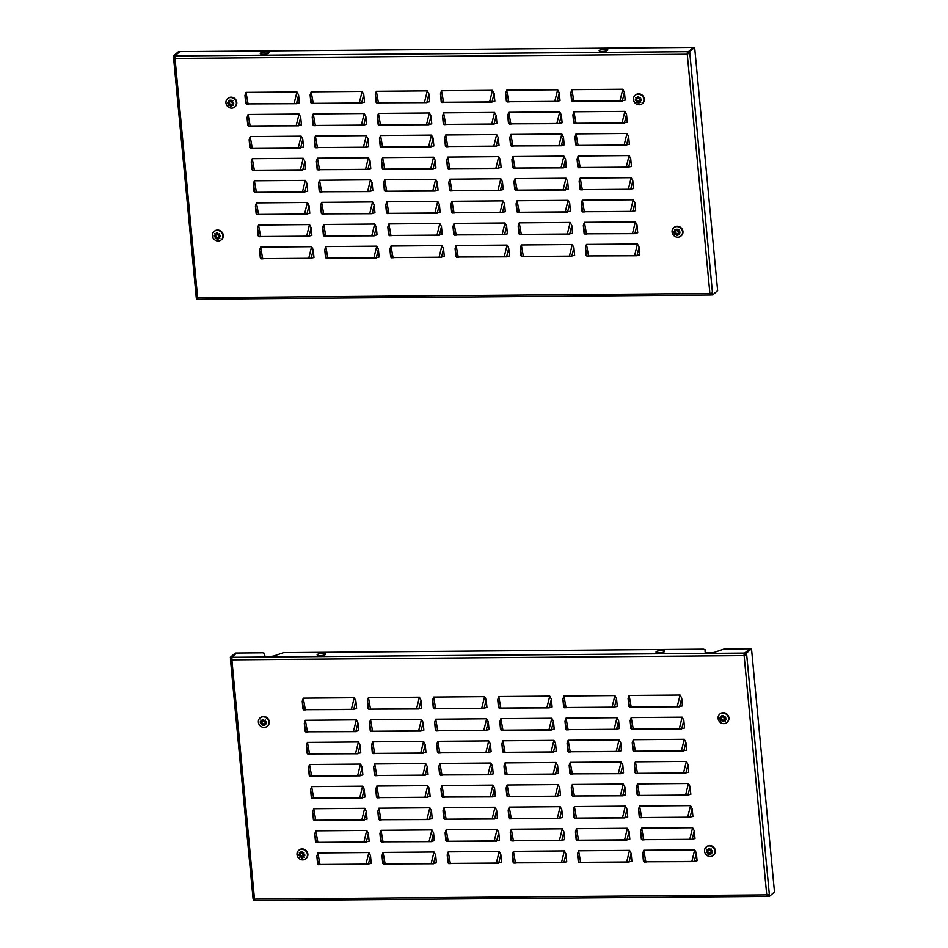 <?xml version="1.0" encoding="UTF-8"?>
<svg xmlns="http://www.w3.org/2000/svg" width="948" height="948" viewBox="0 0 948 948"><rect width="100%" height="100%" fill="white"/><g stroke="black" fill="none" stroke-linecap="round" stroke-linejoin="round"><path stroke-width="1.42" d="M584.406 222.318L586.468 233.848L584.892 234.085L584.075 233.208L583.34 225.434L584.406 222.318L635.338 221.903L636.985 224.984L637.72 232.77L633.394 233.611M580.223 178.106L582.285 189.636L580.709 189.861L579.903 188.996L579.169 181.21L580.223 178.106L631.167 177.679L632.802 180.772L633.537 188.545L629.211 189.399M576.04 133.881L578.102 145.411L576.538 145.648L575.72 144.771L574.986 136.986L576.04 133.881L626.984 133.467L628.631 136.548L629.365 144.333L625.028 145.174M571.857 89.669L573.919 101.187L572.355 101.424L571.537 100.559L570.803 92.774L571.857 89.669L622.8 89.242L624.448 92.323L625.182 100.109L620.845 100.95M519.231 222.863L521.293 234.393L519.765 234.618L518.912 233.753L518.177 225.968L519.231 222.863L570.175 222.436L571.81 225.529L572.556 233.303L568.219 234.156M515.048 178.639L517.11 190.169L515.546 190.406L514.728 189.529L513.994 181.743L515.048 178.639L565.992 178.224L567.639 181.305L568.373 189.09L564.036 189.932M510.877 134.426L512.939 145.945L511.41 146.182L510.545 145.317L509.811 137.531L510.877 134.426L561.809 134L563.456 137.081L564.19 144.866L559.865 145.708M506.694 90.202L508.756 101.732L507.18 101.957L506.374 101.092L505.639 93.307L506.694 90.202L557.637 89.787L559.273 92.868L560.007 100.654L555.682 101.495M454.068 223.396L456.13 234.926L454.554 235.163L453.736 234.286L453.002 226.501L454.068 223.396L505 222.981L506.647 226.062L507.381 233.848L503.056 234.689M449.885 179.184L451.947 190.714L450.371 190.939L449.565 190.074L448.831 182.289L449.885 179.184L500.828 178.757L502.464 181.838L503.198 189.624L498.873 190.477M445.702 134.96L447.764 146.49L446.188 146.727L445.382 145.85L444.648 138.064L445.702 134.96L496.645 134.545L498.281 137.626L499.027 145.411L494.69 146.253M441.519 90.747L443.581 102.266L442.017 102.502L441.199 101.626L440.464 93.852L441.519 90.747L492.462 90.321L494.109 93.402L494.844 101.187L490.507 102.028M388.893 223.941L390.955 235.471L389.379 235.697L388.573 234.831L387.839 227.046L388.893 223.941L439.836 223.515L441.472 226.608L442.206 234.381L437.881 235.234M384.71 179.717L386.772 191.247L385.208 191.484L384.39 190.607L383.656 182.822L384.71 179.717L435.653 179.302L437.301 182.383L438.035 190.169L433.698 191.01M380.539 135.505L382.601 147.023L381.025 147.26L380.207 146.395L379.473 138.609L380.539 135.505L431.47 135.078L433.118 138.159L433.852 145.945L429.527 146.786M376.356 91.281L378.418 102.811L376.842 103.036L376.036 102.171L375.301 94.385L376.356 91.281L427.287 90.854L428.934 93.947L429.669 101.732L425.344 102.574M323.718 224.475L325.78 236.005L324.216 236.242L323.398 235.365L322.664 227.579L323.718 224.475L374.661 224.06L376.309 227.141L377.043 234.926L372.706 235.768M319.547 180.262L321.609 191.78L320.033 192.017L319.227 191.152L318.481 183.367L319.547 180.262L370.478 179.836L372.126 182.917L372.86 190.702L368.535 191.543M315.364 136.038L317.426 147.568L315.85 147.793L315.044 146.928L314.309 139.143L315.364 136.038L366.307 135.623L367.942 138.704L368.677 146.49L364.352 147.331M311.181 91.814L313.243 103.344L311.679 103.581L310.861 102.704L310.126 94.93L311.181 91.814L362.124 91.399L363.771 94.48L364.506 102.266L360.169 103.107M258.555 225.02L260.617 236.538L259.041 236.775L258.235 235.91L257.501 228.124L258.555 225.02L309.498 224.593L311.134 227.674L311.868 235.459L307.543 236.301M254.372 180.795L256.434 192.326L254.917 192.551L254.052 191.686L253.317 183.9L254.372 180.795L305.315 180.381L306.962 183.462L307.697 191.247L303.36 192.089M250.189 136.583L252.251 148.101L250.687 148.338L249.869 147.461L249.134 139.688L250.189 136.583L301.132 136.157L302.779 139.238L303.514 147.023L299.177 147.864M246.018 92.359L248.08 103.889L246.504 104.114L245.686 103.249L244.951 95.464L246.018 92.359L296.949 91.932L298.596 95.025L299.331 102.799L295.006 103.652M248.103 114.471L250.165 125.989L248.637 126.226L247.784 125.361L247.049 117.576L248.103 114.471L299.047 114.044L300.682 117.125L301.428 124.911L297.091 125.752M252.287 158.683L254.348 170.213L252.772 170.45L251.967 169.573L251.232 161.788L252.287 158.683L303.218 158.269L304.865 161.35L305.6 169.135L301.274 169.976M256.47 202.908L258.531 214.438L256.955 214.663L256.138 213.798L255.403 206.012L256.47 202.908L307.401 202.481L309.048 205.574L309.783 213.347L305.457 214.201M260.641 247.12L262.703 258.65L261.138 258.887L260.321 258.01L259.586 250.236L260.641 247.12L311.584 246.705L313.231 249.786L313.966 257.572L309.629 258.413M313.278 113.926L315.34 125.456L313.764 125.693L312.947 124.816L312.212 117.031L313.278 113.926L364.21 113.511L365.857 116.592L366.592 124.378L362.266 125.219M317.45 158.15L319.512 169.68L317.947 169.905L317.13 169.04L316.395 161.255L317.45 158.15L368.393 157.724L370.04 160.816L370.775 168.59L366.438 169.443M321.633 202.362L323.695 213.893L322.119 214.13L321.313 213.253L320.578 205.479L321.633 202.362L372.576 201.948L374.211 205.029L374.958 212.814L370.621 213.656M325.816 246.587L327.878 258.117L326.302 258.342L325.496 257.477L324.761 249.691L325.816 246.587L376.759 246.172L378.394 249.253L379.129 257.038L374.804 257.88M378.442 113.393L380.504 124.923L378.927 125.148L378.122 124.283L377.387 116.497L378.442 113.393L429.385 112.966L431.032 116.059L431.767 123.833L427.43 124.686M382.625 157.605L384.687 169.135L383.111 169.372L382.305 168.495L381.57 160.722L382.625 157.605L433.568 157.19L435.203 160.271L435.938 168.057L431.613 168.898M386.808 201.829L388.87 213.359L387.341 213.584L386.476 212.719L385.741 204.934L386.808 201.829L437.739 201.403L439.386 204.495L440.121 212.269L435.796 213.122M390.979 246.053L393.041 257.572L391.477 257.809L390.659 256.932L389.924 249.158L390.979 246.053L441.922 245.627L443.569 248.708L444.304 256.493L439.967 257.335M443.617 112.848L445.679 124.378L444.102 124.615L443.297 123.738L442.55 115.964L443.617 112.848L494.548 112.433L496.195 115.514L496.93 123.299L492.605 124.141M447.788 157.072L449.85 168.602L448.286 168.827L447.468 167.962L446.733 160.176L447.788 157.072L498.731 156.645L500.378 159.738L501.113 167.512L496.776 168.365M451.971 201.296L454.033 212.814L452.469 213.051L451.651 212.174L450.916 204.401L451.971 201.296L502.914 200.869L504.561 203.95L505.296 211.736L500.959 212.577M456.154 245.508L458.216 257.038L456.64 257.275L455.834 256.398L455.099 248.613L456.154 245.508L507.097 245.094L508.732 248.175L509.467 255.96L505.142 256.801M508.78 112.314L510.842 123.844L509.277 124.07L508.46 123.204L507.725 115.419L508.78 112.314L559.723 111.888L561.37 114.981L562.105 122.754L557.768 123.607M512.963 156.538L515.025 168.057L513.449 168.294L512.643 167.417L511.908 159.643L512.963 156.538L563.906 156.112L565.541 159.193L566.276 166.978L561.951 167.82M517.146 200.751L519.208 212.281L517.632 212.506L516.826 211.641L516.079 203.856L517.146 200.751L568.077 200.336L569.724 203.417L570.459 211.203L566.134 212.044M521.317 244.975L523.379 256.493L521.815 256.73L520.997 255.865L520.262 248.08L521.317 244.975L572.26 244.548L573.907 247.629L574.642 255.415L570.305 256.256M573.955 111.769L576.017 123.299L574.441 123.536L573.635 122.659L572.9 114.886L573.955 111.769L624.898 111.354L626.533 114.435L627.268 122.221L622.943 123.062M578.138 155.993L580.2 167.523L578.624 167.749L577.806 166.884L577.071 159.098L578.138 155.993L629.069 155.579L630.716 158.66L631.451 166.445L627.126 167.286M582.309 200.218L584.371 211.736L582.807 211.973L581.989 211.108L581.254 203.322L582.309 200.218L633.252 199.791L634.899 202.872L635.634 210.657L631.297 211.499M586.492 244.43L588.554 255.96L586.978 256.197L586.172 255.32L585.437 247.535L586.492 244.43L637.435 244.015L639.07 247.096L639.805 254.882L635.48 255.723M710.372 293.442L711.225 293.584L711.356 294.911L712.659 294.899L717.624 290.609L694.635 47.4L179.8 51.654L174.823 55.944L173.52 55.956L178.497 51.666L179.8 51.654L174.823 55.944L175.036 57.271M712.659 294.899L712.469 292.908L709.886 293.465A2.062 0.664 89.5 0 0 710.526 294.982A2.062 0.664 89.5 0 0 710.704 294.911L711.356 294.911L711.201 293.347M198.12 299.141L196.509 299.165L196.355 297.506M687.691 53.87L687.715 51.702A2.062 0.664 89.5 0 0 687.264 54.237L175.036 58.468A2.062 0.664 -90.5 0 1 175.475 55.932L174.823 55.944L175.013 57.864M687.833 53.029L693.332 47.412L688.366 51.702L689.67 51.69L694.635 47.4M175.475 55.932L687.715 51.702L688.366 51.702L688.556 53.692M175.013 58.029L173.614 58.124L175.036 58.468L197.646 297.696L196.319 297.174M197.812 299.153L197.729 298.253L197.812 299.153M173.52 55.956L173.709 57.947M198.464 299.141A2.062 0.664 -90.5 0 1 198.298 299.213A2.062 0.664 -90.5 0 1 197.646 297.696L709.886 293.465L687.264 54.237M710.467 293.584L710.704 294.911M712.469 292.908L689.67 51.69M298.596 95.025L296.463 103.699L248.08 103.889L295.551 103.533L294.117 103.51L296.949 91.932M248.518 104.067L247.843 103.925M244.951 95.464L246.504 104.114L248.258 104.055M300.682 117.125L298.561 125.811L250.165 125.989L297.636 125.646L296.203 125.61L299.047 114.044M250.604 126.167L249.928 126.037M302.779 139.238L300.646 147.924L252.251 148.101L299.722 147.758L298.3 147.722L301.132 136.157M252.689 148.279L252.026 148.149M249.134 139.688L250.687 148.338L252.429 148.267M304.865 161.35L302.732 170.036L254.348 170.213L301.82 169.858L300.386 169.834L303.218 158.269M254.787 170.391L254.111 170.261M251.232 161.788L252.772 170.45L254.526 170.379M306.962 183.462L304.829 192.148L256.434 192.326L303.905 191.97L302.471 191.946L305.315 180.381M256.872 192.503L256.197 192.361M309.048 205.574L306.915 214.248L258.531 214.438L306.003 214.082L304.569 214.058L307.401 202.481M258.958 214.615L258.294 214.473M255.403 206.012L256.955 214.663L258.697 214.603M311.134 227.674L309.001 236.36L260.617 236.538L308.088 236.194L306.654 236.159L309.498 224.593M261.056 236.716L260.38 236.585M257.501 228.124L259.041 236.775L260.795 236.704M313.231 249.786L311.098 258.472L262.703 258.65L310.174 258.306L308.74 258.271L311.584 246.705M263.141 258.828L262.478 258.697M259.586 250.236L261.138 258.887L262.88 258.816M363.771 94.48L361.638 103.166L313.243 103.344L360.714 102.988L359.28 102.965L362.124 91.399M313.681 103.522L313.018 103.391M310.126 94.93L311.679 103.581L313.421 103.51M365.857 116.592L363.724 125.278L315.34 125.456L362.811 125.1L361.378 125.077L364.21 113.511M315.767 125.634L315.103 125.503M367.942 138.704L365.81 147.39L317.426 147.568L364.897 147.213L363.463 147.189L366.307 135.623M317.864 147.746L317.189 147.604M314.309 139.143L315.85 147.793L317.604 147.734M370.04 160.816L367.907 169.491L319.512 169.68L366.983 169.325L365.549 169.301L368.393 157.724M319.95 169.846L319.286 169.716M316.395 161.255L317.947 169.905L319.689 169.846M372.126 182.917L369.993 191.603L321.609 191.78L369.08 191.437L367.646 191.401L370.478 179.836M322.047 191.958L321.372 191.828M318.481 183.367L320.033 192.017L321.787 191.946M374.211 205.029L372.09 213.715L323.695 213.893L371.166 213.537L369.732 213.513L372.576 201.948M324.133 214.07L323.458 213.94M376.309 227.141L374.176 235.827L325.78 236.005L373.251 235.649L371.829 235.625L374.661 224.06M326.219 236.182L325.555 236.052M322.664 227.579L324.216 236.242L325.958 236.171M378.394 249.253L376.261 257.939L327.878 258.117L375.349 257.761L373.915 257.738L376.759 246.172M328.316 258.294L327.641 258.152M324.761 249.691L326.302 258.342L328.055 258.283M428.934 93.947L426.801 102.633L378.418 102.811L425.889 102.455L424.455 102.431L427.287 90.854M378.856 102.988L378.181 102.846M375.301 94.385L376.842 103.036L378.596 102.977M431.032 116.059L428.899 124.733L380.504 124.923L427.975 124.567L426.541 124.532L429.385 112.966M380.942 125.089L380.267 124.958M377.387 116.497L378.927 125.148L380.681 125.089M433.118 138.159L430.985 146.845L382.601 147.023L430.072 146.679L428.638 146.644L431.47 135.078M383.028 147.201L382.364 147.07M379.473 138.609L381.025 147.26L382.767 147.189M435.203 160.271L433.07 168.957L384.687 169.135L432.158 168.78L430.724 168.756L433.568 157.19M385.125 169.313L384.45 169.182M381.57 160.722L383.111 169.372L384.864 169.301M437.301 182.383L435.168 191.069L386.772 191.247L434.243 190.892L432.809 190.868L435.653 179.302M387.211 191.425L386.547 191.295M383.656 182.822L385.208 191.484L386.95 191.413M439.386 204.495L437.253 213.182L388.87 213.359L436.341 213.004L434.907 212.98L437.739 201.403M389.296 213.537L388.633 213.395M441.472 226.608L439.351 235.282L390.955 235.471L438.426 235.116L436.992 235.08L439.836 223.515M391.394 235.637L390.718 235.507M387.839 227.046L389.379 235.697L391.133 235.637M443.569 248.708L441.436 257.394L393.041 257.572L440.512 257.228L439.078 257.192L441.922 245.627M393.479 257.749L392.816 257.619M389.924 249.158L391.477 257.809L393.219 257.738M494.109 93.402L491.976 102.088L443.581 102.266L491.052 101.922L489.618 101.886L492.462 90.321M444.019 102.443L443.356 102.313M440.464 93.852L442.017 102.502L443.759 102.431M496.195 115.514L494.062 124.2L445.679 124.378L493.15 124.022L491.716 123.998L494.548 112.433M446.117 124.555L445.442 124.425M442.55 115.964L444.102 124.615L445.856 124.543M498.281 137.626L496.16 146.312L447.764 146.49L495.235 146.134L493.801 146.111L496.645 134.545M448.203 146.667L447.527 146.525M500.378 159.738L498.245 168.412L449.85 168.602L497.321 168.246L495.899 168.223L498.731 156.645M450.288 168.78L449.625 168.637M446.733 160.176L448.286 168.827L450.027 168.768M502.464 181.838L500.331 190.524L451.947 190.714L499.418 190.358L497.984 190.323L500.828 178.757M452.386 190.88L451.71 190.749M448.831 182.289L450.371 190.939L452.125 190.88M504.561 203.95L502.428 212.636L454.033 212.814L501.504 212.471L500.07 212.435L502.914 200.869M454.471 212.992L453.808 212.862M506.647 226.062L504.514 234.749L456.13 234.926L503.601 234.571L502.167 234.547L505 222.981M456.557 235.104L455.893 234.974M453.002 226.501L454.554 235.163L456.296 235.092M508.732 248.175L506.599 256.861L458.216 257.038L505.687 256.683L504.253 256.659L507.097 245.094M458.654 257.216L457.979 257.074M455.099 248.613L456.64 257.275L458.394 257.204M559.273 92.868L557.14 101.555L508.756 101.732L556.227 101.377L554.793 101.353L557.637 89.787M509.195 101.91L508.519 101.768M505.639 93.307L507.18 101.957L508.934 101.898M561.37 114.981L559.237 123.655L510.842 123.844L558.313 123.489L556.879 123.465L559.723 111.888M511.28 124.022L510.616 123.88M507.725 115.419L509.277 124.07L511.019 124.01M563.456 137.081L561.323 145.767L512.939 145.945L560.41 145.601L558.976 145.565L561.809 134M513.366 146.122L512.702 145.992M565.541 159.193L563.42 167.879L515.025 168.057L562.496 167.713L561.062 167.678L563.906 156.112M515.463 168.234L514.788 168.104M511.908 159.643L513.449 168.294L515.202 168.223M567.639 181.305L565.506 189.991L517.11 190.169L564.581 189.813L563.148 189.79L565.992 178.224M517.549 190.347L516.885 190.216M513.994 181.743L515.546 190.406L517.288 190.335M569.724 203.417L567.591 212.103L519.208 212.281L566.679 211.925L565.245 211.902L568.077 200.336M519.646 212.459L518.971 212.316M516.079 203.856L517.632 212.506L519.386 212.447M571.81 225.529L569.689 234.203L521.293 234.393L568.764 234.038L567.331 234.014L570.175 222.436M521.732 234.571L521.056 234.429M573.907 247.629L571.774 256.316L523.379 256.493L570.85 256.15L569.428 256.114L572.26 244.548M523.817 256.671L523.154 256.541M520.262 248.08L521.815 256.73L523.557 256.659M624.448 92.323L622.315 101.009L573.919 101.187L621.39 100.843L619.968 100.808L622.8 89.242M574.358 101.365L573.694 101.235M570.803 92.774L572.355 101.424L574.097 101.353M626.533 114.435L624.4 123.122L576.017 123.299L623.488 122.944L622.054 122.92L624.898 111.354M576.455 123.477L575.78 123.347M572.9 114.886L574.441 123.536L576.194 123.465M628.631 136.548L626.498 145.234L578.102 145.411L625.573 145.056L624.14 145.032L626.984 133.467M578.541 145.589L577.865 145.459M630.716 158.66L628.583 167.346L580.2 167.523L627.671 167.168L626.237 167.144L629.069 155.579M580.626 167.701L579.963 167.559M577.071 159.098L578.624 167.749L580.366 167.689M632.802 180.772L630.669 189.446L582.285 189.636L629.756 189.28L628.323 189.256L631.167 177.679M582.724 189.801L582.048 189.671M579.169 181.21L580.709 189.861L582.463 189.801M634.899 202.872L632.766 211.558L584.371 211.736L631.842 211.392L630.408 211.357L633.252 199.791M584.809 211.914L584.146 211.783M581.254 203.322L582.807 211.973L584.549 211.902M636.985 224.984L634.852 233.67L586.468 233.848L633.939 233.492L632.506 233.469L635.338 221.903M586.895 234.026L586.231 233.895M639.07 247.096L636.949 255.782L588.554 255.96L636.025 255.605L634.591 255.581L637.435 244.015M588.992 256.138L588.317 256.007M585.437 247.535L586.978 256.197L588.732 256.126M605.251 49.166A4.349 1.078 174.6 0 1 607.455 50.398A4.349 1.078 174.6 0 1 601.731 51.453A4.349 1.078 174.6 0 1 599.527 50.22A4.349 1.078 174.6 0 1 605.251 49.166M266.364 51.962A4.349 1.078 174.6 0 1 268.568 53.195A4.349 1.078 174.6 0 1 262.845 54.249A4.349 1.078 174.6 0 1 260.641 53.017A4.349 1.078 174.6 0 1 266.364 51.962M234.962 106.816A5.498 5.036 -130.8 0 0 231.087 97.17A5.498 5.036 -130.8 0 0 227.793 98.497M231.668 108.143A5.498 5.036 -130.8 0 0 235.934 101.081A5.498 5.036 -130.8 0 0 227.579 98.675A5.498 5.036 -130.8 0 0 231.668 108.143M230.328 106.14A8.639 2.133 -5.4 0 0 231.051 106.152A8.639 2.133 -5.4 0 0 231.786 106.129A9.136 2.915 -90.5 0 1 231.49 104.541A9.148 3.519 30 0 0 233.374 105.489A9.148 3.685 -127.2 0 1 231.94 104.019A9.136 2.263 -5.4 0 0 233.765 103.889A8.639 2.749 -90.5 0 1 233.623 102.408A9.136 2.263 174.6 0 1 231.81 102.538A9.148 1.126 -57 0 1 232.924 100.749L231.253 102.04A9.136 2.915 -90.5 0 1 231.229 100.204A8.639 2.133 174.6 0 1 230.494 100.227A8.639 2.133 174.6 0 1 229.772 100.215A9.136 2.915 89.5 0 0 229.795 102.052A9.148 3.519 -150 0 1 228.267 100.796A9.148 3.685 52.8 0 0 229.345 102.562A9.136 2.263 174.6 0 1 227.804 102.455A8.639 2.749 89.5 0 0 227.935 103.936A9.136 2.263 -5.4 0 0 229.487 104.043A9.148 1.126 123 0 0 228.717 105.536L230.032 104.553A9.136 2.915 89.5 0 0 230.328 106.14L230.032 104.553M229.795 102.052L229.985 100.227M229.049 101.472L229.345 102.562M227.935 103.936L228.018 102.479M229.487 104.043L228.136 103.77M231.75 105.963L230.53 105.975M231.49 104.541L232.651 104.79M233.741 103.723L231.94 104.019M230.364 104.268L228.871 105.394L229.819 103.759M642.495 103.451A5.498 5.036 -130.8 0 0 638.62 93.805A5.498 5.036 -130.8 0 0 635.326 95.132M639.201 104.778A5.498 5.036 -130.8 0 0 643.467 97.715A5.498 5.036 -130.8 0 0 635.101 95.31A5.498 5.036 -130.8 0 0 639.201 104.778M637.862 102.775A8.639 2.133 -5.4 0 0 638.573 102.775A8.639 2.133 -5.4 0 0 639.319 102.763A9.136 2.915 -90.5 0 1 639.023 101.163A9.148 3.519 30 0 0 640.895 102.123A9.148 3.685 -127.2 0 1 639.473 100.654A9.136 2.263 -5.4 0 0 641.286 100.524A8.639 2.749 -90.5 0 1 641.144 99.042A9.136 2.263 174.6 0 1 639.331 99.173A9.148 1.126 -57 0 1 640.445 97.383L638.786 98.663A9.136 2.915 -90.5 0 1 638.751 96.838A8.639 2.133 174.6 0 1 638.016 96.85A8.639 2.133 174.6 0 1 637.305 96.85A9.136 2.915 89.5 0 0 637.329 98.675A9.148 3.519 -150 0 1 635.788 97.431A9.148 3.685 52.8 0 0 636.878 99.196A9.136 2.263 174.6 0 1 635.326 99.09A8.639 2.749 89.5 0 0 635.468 100.571A9.136 2.263 -5.4 0 0 637.02 100.678A9.148 1.126 123 0 0 636.238 102.171L637.566 101.175A9.136 2.915 89.5 0 0 637.862 102.775L637.566 101.175M637.329 98.675L637.506 96.85M636.582 98.094L636.878 99.196M635.468 100.571L635.539 99.113M637.02 100.678L635.658 100.405M639.284 102.597L638.051 102.609M639.023 101.163L640.184 101.424M641.275 100.358L639.473 100.654M637.897 100.891L636.392 102.028L637.34 100.393M681.102 235.898A5.498 5.036 -130.8 0 0 677.228 226.252A5.498 5.036 -130.8 0 0 673.933 227.579M677.808 237.225A5.498 5.036 -130.8 0 0 682.074 230.151A5.498 5.036 -130.8 0 0 673.708 227.745A5.498 5.036 -130.8 0 0 677.808 237.225M676.469 235.222A8.639 2.133 -5.4 0 0 677.18 235.222A8.639 2.133 -5.4 0 0 677.927 235.211A9.136 2.915 -90.5 0 1 677.63 233.611A9.148 3.519 30 0 0 679.503 234.571A9.148 3.685 -127.2 0 1 678.081 233.101A9.136 2.263 -5.4 0 0 679.894 232.971A8.639 2.749 -90.5 0 1 679.752 231.49A9.136 2.263 174.6 0 1 677.939 231.62A9.148 1.126 -57 0 1 679.052 229.831L677.393 231.111A9.136 2.915 -90.5 0 1 677.358 229.286A8.639 2.133 174.6 0 1 676.623 229.298A8.639 2.133 174.6 0 1 675.912 229.298A9.136 2.915 89.5 0 0 675.936 231.122A9.148 3.519 -150 0 1 674.395 229.866A9.148 3.685 52.8 0 0 675.486 231.632A9.136 2.263 174.6 0 1 673.933 231.537A8.639 2.749 89.5 0 0 674.075 233.018A9.136 2.263 -5.4 0 0 675.628 233.113A9.148 1.126 123 0 0 674.846 234.606L676.173 233.623A9.136 2.915 89.5 0 0 676.469 235.222L676.173 233.623M675.936 231.122L676.114 229.298M675.189 230.542L675.486 231.632M674.075 233.018L674.147 231.549M675.628 233.113L674.265 232.853M677.891 235.045L676.659 235.057M677.63 233.611L678.792 233.872M679.882 232.805L678.081 233.101M676.505 233.338L675.012 234.476L675.948 232.829M221.441 239.69A5.498 5.036 -130.8 0 0 217.554 230.044A5.498 5.036 -130.8 0 0 214.26 231.371M218.147 241.017A5.498 5.036 -130.8 0 0 222.413 233.955A5.498 5.036 -130.8 0 0 214.047 231.549A5.498 5.036 -130.8 0 0 218.147 241.017M216.808 239.014A8.639 2.133 -5.4 0 0 217.519 239.026A8.639 2.133 -5.4 0 0 218.265 239.003A9.136 2.915 -90.5 0 1 217.969 237.403A9.148 3.519 30 0 0 219.841 238.363A9.148 3.685 -127.2 0 1 218.419 236.893A9.136 2.263 -5.4 0 0 220.232 236.763A8.639 2.749 -90.5 0 1 220.09 235.282A9.136 2.263 174.6 0 1 218.277 235.412A9.148 1.126 -57 0 1 219.391 233.623L217.732 234.914A9.136 2.915 -90.5 0 1 217.696 233.078A8.639 2.133 174.6 0 1 216.962 233.089A8.639 2.133 174.6 0 1 216.251 233.089A9.136 2.915 89.5 0 0 216.274 234.926A9.148 3.519 -150 0 1 214.734 233.67A9.148 3.685 52.8 0 0 215.824 235.436A9.136 2.263 174.6 0 1 214.272 235.329A8.639 2.749 89.5 0 0 214.414 236.81A9.136 2.263 -5.4 0 0 215.966 236.917A9.148 1.126 123 0 0 215.184 238.41L216.511 237.415A9.136 2.915 89.5 0 0 216.808 239.014L216.511 237.415M216.274 234.926L216.452 233.089M215.528 234.346L215.824 235.436M214.414 236.81L214.485 235.353M215.966 236.917L214.603 236.644M218.218 238.837L216.997 238.849M217.969 237.403L219.13 237.664M220.209 236.597L218.419 236.893M216.843 237.142L215.338 238.268L216.286 236.633M629.128 695.465L631.19 706.995L629.614 707.232L628.808 706.355L628.074 698.581L629.128 695.465L680.072 695.05L681.707 698.131L682.442 705.916L678.116 706.758M631.214 717.577L633.276 729.107L631.712 729.344L630.894 728.467L630.159 720.681L631.214 717.577L682.157 717.162L683.804 720.243L684.539 728.028L680.202 728.87M633.311 739.689L635.373 751.219L633.797 751.444L632.991 750.579L632.245 742.794L633.311 739.689L684.243 739.274L685.89 742.355L686.625 750.141L682.299 750.982M635.397 761.801L637.459 773.331L635.883 773.556L635.077 772.691L634.342 764.906L635.397 761.801L686.34 761.374L687.975 764.467L688.722 772.241L684.385 773.094M637.483 783.913L639.545 795.431L637.98 795.668L637.163 794.803L636.428 787.018L637.483 783.913L688.426 783.486L690.073 786.567L690.808 794.353L686.471 795.194M639.58 806.013L641.642 817.543L640.066 817.78L639.26 816.903L638.525 809.13L639.58 806.013L690.523 805.599L692.159 808.68L692.893 816.465L688.568 817.306M641.666 828.125L643.728 839.655L642.163 839.892L641.346 839.016L640.611 831.23L641.666 828.125L692.609 827.711L694.256 830.792L694.991 838.577L690.654 839.418M643.763 850.238L645.825 861.768L644.249 861.993L643.431 861.128L642.697 853.342L643.763 850.238L694.694 849.823L696.342 852.904L697.076 860.689L692.751 861.531M563.953 696.01L566.015 707.54L564.498 707.765L563.633 706.9L562.899 699.114L563.953 696.01L614.896 695.583L616.544 698.676L617.278 706.45L612.941 707.303M566.051 718.122L568.113 729.652L566.537 729.877L565.731 729.012L564.996 721.227L566.051 718.122L616.982 717.695L618.629 720.776L619.364 728.562L615.039 729.403M568.136 740.234L570.198 751.752L568.622 751.989L567.816 751.112L567.082 743.339L568.136 740.234L619.08 739.807L620.727 742.888L621.461 750.674L617.124 751.515M570.234 762.334L572.296 773.864L570.72 774.101L569.902 773.224L569.167 765.439L570.234 762.334L621.165 761.919L622.812 765L623.547 772.786L619.222 773.627M572.319 784.446L574.381 795.976L572.853 796.202L572 795.336L571.265 787.551L572.319 784.446L623.263 784.032L624.898 787.113L625.633 794.898L621.307 795.739M574.405 806.558L576.467 818.088L574.903 818.314L574.085 817.449L573.35 809.663L574.405 806.558L625.348 806.132L626.995 809.225L627.73 816.998L623.393 817.851M576.503 828.67L578.564 840.189L576.988 840.426L576.171 839.561L575.436 831.775L576.503 828.67L627.434 828.244L629.081 831.325L629.816 839.11L625.49 839.952M578.588 850.783L580.65 862.301L579.074 862.538L578.268 861.661L577.533 853.887L578.588 850.783L629.531 850.356L631.167 853.437L631.901 861.222L627.576 862.064M498.79 696.543L500.852 708.073L499.276 708.31L498.47 707.433L497.736 699.66L498.79 696.543L549.733 696.128L551.369 699.209L552.103 706.995L547.778 707.836M500.876 718.655L502.938 730.185L501.374 730.422L500.556 729.545L499.821 721.76L500.876 718.655L551.819 718.24L553.466 721.321L554.201 729.107L549.864 729.948M502.973 740.767L505.035 752.297L503.459 752.522L502.641 751.657L501.907 743.872L502.973 740.767L553.905 740.341L555.552 743.433L556.286 751.207L551.961 752.06M505.059 762.879L507.121 774.409L505.545 774.635L504.739 773.769L504.004 765.984L505.059 762.879L556.002 762.453L557.637 765.546L558.372 773.319L554.047 774.172M507.144 784.991L509.206 796.51L507.642 796.747L506.825 795.87L506.09 788.096L507.144 784.991L558.088 784.565L559.735 787.646L560.469 795.431L556.132 796.273M509.242 807.092L511.304 818.622L509.728 818.859L508.922 817.982L508.175 810.208L509.242 807.092L560.173 806.677L561.82 809.758L562.555 817.543L558.23 818.385M511.328 829.204L513.389 840.734L511.813 840.971L511.008 840.094L510.273 832.308L511.328 829.204L562.271 828.789L563.906 831.87L564.653 839.655L560.315 840.497M513.413 851.316L515.475 862.846L513.958 863.071L513.093 862.206L512.358 854.421L513.413 851.316L564.356 850.889L566.003 853.982L566.738 861.756L562.401 862.609M433.615 697.088L435.677 708.618L434.113 708.843L433.295 707.978L432.561 700.193L433.615 697.088L484.558 696.662L486.206 699.754L486.94 707.528L482.603 708.381M435.713 719.2L437.775 730.718L436.199 730.955L435.381 730.09L434.646 722.305L435.713 719.2L486.644 718.774L488.291 721.855L489.026 729.64L484.701 730.481M437.798 741.3L439.86 752.831L438.284 753.067L437.478 752.191L436.744 744.417L437.798 741.3L488.741 740.886L490.377 743.967L491.123 751.752L486.786 752.594M439.884 763.413L441.946 774.943L440.382 775.18L439.564 774.303L438.829 766.517L439.884 763.413L490.827 762.998L492.474 766.079L493.209 773.864L488.872 774.706M441.981 785.525L444.043 797.055L442.467 797.28L441.661 796.415L440.927 788.629L441.981 785.525L492.913 785.098L494.56 788.191L495.294 795.976L490.969 796.818M444.067 807.637L446.129 819.167L444.553 819.392L443.747 818.527L443.012 810.741L444.067 807.637L495.01 807.21L496.657 810.303L497.392 818.077L493.055 818.93M446.164 829.749L448.226 841.267L446.65 841.504L445.833 840.639L445.098 832.854L446.164 829.749L497.096 829.322L498.743 832.403L499.478 840.189L495.152 841.03M448.25 851.849L450.312 863.379L448.736 863.616L447.93 862.739L447.195 854.966L448.25 851.849L499.193 851.434L500.828 854.515L501.563 862.301L497.238 863.142M368.452 697.621L370.514 709.151L368.938 709.388L368.132 708.511L367.386 700.726L368.452 697.621L419.383 697.207L421.031 700.288L421.765 708.073L417.44 708.914M370.538 719.733L372.6 731.264L371.024 731.489L370.218 730.624L369.483 722.838L370.538 719.733L421.481 719.319L423.128 722.4L423.863 730.185L419.526 731.027M372.635 741.846L374.697 753.376L373.121 753.601L372.303 752.736L371.569 744.95L372.635 741.846L423.566 741.419L425.214 744.512L425.948 752.285L421.623 753.139M374.721 763.958L376.783 775.476L375.207 775.713L374.401 774.848L373.666 767.062L374.721 763.958L425.664 763.531L427.299 766.612L428.034 774.398L423.709 775.239M376.806 786.058L378.868 797.588L377.304 797.825L376.486 796.948L375.752 789.174L376.806 786.058L427.749 785.643L429.397 788.724L430.131 796.51L425.794 797.351M378.904 808.17L380.966 819.7L379.39 819.937L378.572 819.06L377.837 811.275L378.904 808.17L429.835 807.755L431.482 810.836L432.217 818.622L427.892 819.463M380.989 830.282L383.051 841.812L381.475 842.037L380.669 841.172L379.935 833.387L380.989 830.282L431.933 829.867L433.568 832.948L434.303 840.734L429.977 841.575M383.075 852.394L385.137 863.924L383.573 864.149L382.755 863.284L382.02 855.499L383.075 852.394L434.018 851.968L435.665 855.06L436.4 862.834L432.063 863.687M303.277 698.166L305.339 709.697L303.775 709.922L302.957 709.057L302.222 701.271L303.277 698.166L354.22 697.74L355.867 700.821L356.602 708.606L352.265 709.448M305.375 720.279L307.436 731.797L305.86 732.034L305.043 731.157L304.308 723.383L305.375 720.279L356.306 719.852L357.953 722.933L358.688 730.718L354.362 731.56M307.46 742.379L309.522 753.909L307.946 754.146L307.14 753.269L306.405 745.484L307.46 742.379L358.403 741.964L360.039 745.045L360.773 752.831L356.448 753.672M309.546 764.491L311.608 776.021L310.043 776.246L309.226 775.381L308.491 767.596L309.546 764.491L360.489 764.076L362.136 767.157L362.871 774.943L358.534 775.784M311.643 786.603L313.705 798.133L312.129 798.358L311.323 797.493L310.577 789.708L311.643 786.603L362.574 786.176L364.222 789.269L364.956 797.043L360.631 797.896M313.729 808.715L315.791 820.233L314.215 820.47L313.409 819.605L312.674 811.82L313.729 808.715L364.672 808.289L366.307 811.37L367.054 819.155L362.717 819.996M315.814 830.815L317.876 842.345L316.312 842.582L315.494 841.706L314.76 833.932L315.814 830.815L366.757 830.401L368.405 833.482L369.139 841.267L364.802 842.108M317.912 852.927L319.974 864.458L318.398 864.695L317.592 863.818L316.857 856.032L317.912 852.927L368.855 852.513L370.49 855.594L371.225 863.379L366.9 864.221M745.329 654.404L745.211 653.077L750.188 648.799L744.559 653.089L745.341 654.404M231.881 658.647L231.679 657.331L236.644 653.042L262.714 652.828L264.468 653.267L264.563 655.743A3.662 0.912 -5.4 0 0 264.575 655.755A3.662 0.912 -5.4 0 0 267.099 656.371L270.784 656.348A3.662 0.912 -5.4 0 0 274.837 655.66L283.571 652.651L703.262 649.179L705.016 649.617L705.111 652.106A3.662 0.912 -5.4 0 0 705.111 652.117A3.662 0.912 -5.4 0 0 707.646 652.734L711.32 652.71A3.662 0.912 -5.4 0 0 715.385 652.011L724.118 649.013L751.491 648.788L746.514 653.077L745.211 653.077L745.401 655.068L746.704 655.056L746.514 653.077M264.468 653.267L264.646 655.921M705.016 649.617L705.194 652.271M231.833 659.37L230.459 659.5L231.881 659.855A2.062 0.664 -90.5 0 1 232.319 657.32L230.376 657.331L235.341 653.054L236.644 653.042L231.679 657.331L231.857 659.251M255.32 900.529A2.062 0.664 -90.5 0 1 255.142 900.6A2.062 0.664 -90.5 0 1 254.491 899.083L253.175 898.55M769.503 896.275L769.314 894.284L766.731 894.853A2.062 0.664 89.5 0 0 767.382 896.37A2.062 0.664 89.5 0 0 767.548 896.298L769.503 896.275L774.48 891.985L751.491 648.788M767.216 894.829L767.548 896.298M767.311 894.971L768.07 894.959L768.2 896.287L768.058 894.722M254.976 900.529L254.574 899.64L254.668 900.529L253.365 900.541L253.199 898.894M744.69 654.416L744.121 655.625L746.704 655.056L769.314 894.284M744.535 655.258L745.401 655.068M232.319 657.32L744.559 653.089A2.062 0.664 89.5 0 0 744.121 655.625L231.881 659.855L254.491 899.083L766.731 894.853L744.121 655.625M230.376 657.331L230.554 659.322M681.707 698.131L679.574 706.817L631.19 706.995L678.661 706.651L677.228 706.615L680.072 695.05M631.629 707.172L630.953 707.042M628.074 698.581L629.614 707.232L631.368 707.161M683.804 720.243L681.671 728.929L633.276 729.107L680.747 728.751L679.313 728.728L682.157 717.162M633.714 729.285L633.051 729.154M630.159 720.681L631.712 729.344L633.454 729.273M685.89 742.355L683.757 751.041L635.373 751.219L682.844 750.863L681.411 750.84L684.243 739.274M635.812 751.397L635.136 751.254M632.245 742.794L633.797 751.444L635.551 751.385M687.975 764.467L685.854 773.141L637.459 773.331L684.93 772.976L683.496 772.952L686.34 761.374M637.897 773.497L637.222 773.367M634.342 764.906L635.883 773.556L637.637 773.497M690.073 786.567L687.94 795.254L639.545 795.431L687.016 795.088L685.594 795.052L688.426 783.486M639.983 795.609L639.319 795.479M692.159 808.68L690.025 817.366L641.642 817.543L689.113 817.188L687.679 817.164L690.523 805.599M642.08 817.721L641.405 817.591M638.525 809.13L640.066 817.78L641.82 817.709M694.256 830.792L692.123 839.478L643.728 839.655L691.199 839.3L689.765 839.276L692.609 827.711M644.166 839.833L643.502 839.703M640.611 831.23L642.163 839.892L643.905 839.821M696.342 852.904L694.209 861.59L645.825 861.768L693.296 861.412L691.862 861.388L694.694 849.823M646.252 861.945L645.588 861.803M642.697 853.342L644.249 861.993L645.991 861.933M616.544 698.676L614.411 707.35L566.015 707.54L613.486 707.184L612.064 707.161L614.896 695.583M566.454 707.718L565.79 707.575M618.629 720.776L616.496 729.462L568.113 729.652L615.584 729.296L614.15 729.261L616.982 717.695M568.551 729.818L567.876 729.687M564.996 721.227L566.537 729.877L568.29 729.806M620.727 742.888L618.594 751.574L570.198 751.752L617.669 751.409L616.236 751.373L619.08 739.807M570.637 751.93L569.961 751.8M567.082 743.339L568.622 751.989L570.376 751.918M622.812 765L620.679 773.687L572.296 773.864L619.767 773.509L618.333 773.485L621.165 761.919M572.722 774.042L572.059 773.912M569.167 765.439L570.72 774.101L572.462 774.03M624.898 787.113L622.765 795.799L574.381 795.976L621.852 795.621L620.419 795.597L623.263 784.032M574.82 796.154L574.144 796.012M626.995 809.225L624.862 817.899L576.467 818.088L623.938 817.733L622.504 817.709L625.348 806.132M576.905 818.266L576.242 818.124M573.35 809.663L574.903 818.314L576.645 818.254M629.081 831.325L626.948 840.011L578.564 840.189L626.035 839.845L624.602 839.81L627.434 828.244M578.991 840.366L578.327 840.236M575.436 831.775L576.988 840.426L578.742 840.355M631.167 853.437L629.045 862.123L580.65 862.301L628.121 861.957L626.687 861.922L629.531 850.356M581.088 862.479L580.413 862.348M577.533 853.887L579.074 862.538L580.828 862.467M551.369 699.209L549.236 707.895L500.852 708.073L548.323 707.718L546.889 707.694L549.733 696.128M501.291 708.251L500.615 708.12M497.736 699.66L499.276 708.31L501.03 708.239M553.466 721.321L551.333 730.007L502.938 730.185L550.409 729.83L548.975 729.806L551.819 718.24M503.376 730.363L502.713 730.221M499.821 721.76L501.374 730.422L503.115 730.351M555.552 743.433L553.419 752.12L505.035 752.297L552.506 751.942L551.072 751.918L553.905 740.341M505.462 752.475L504.798 752.333M501.907 743.872L503.459 752.522L505.213 752.463M557.637 765.546L555.504 774.22L507.121 774.409L554.592 774.054L553.158 774.018L556.002 762.453M507.559 774.575L506.884 774.445M504.004 765.984L505.545 774.635L507.299 774.575M559.735 787.646L557.602 796.332L509.206 796.51L556.677 796.166L555.244 796.13L558.088 784.565M509.645 796.687L508.981 796.557M506.09 788.096L507.642 796.747L509.384 796.675M561.82 809.758L559.687 818.444L511.304 818.622L558.775 818.266L557.341 818.243L560.173 806.677M511.742 818.799L511.067 818.669M508.175 810.208L509.728 818.859L511.482 818.788M563.906 831.87L561.785 840.556L513.389 840.734L560.861 840.378L559.427 840.355L562.271 828.789M513.828 840.912L513.152 840.769M510.273 832.308L511.813 840.971L513.567 840.9M566.003 853.982L563.87 862.656L515.475 862.846L562.946 862.49L561.524 862.467L564.356 850.889M515.913 863.024L515.25 862.881M486.206 699.754L484.073 708.429L435.677 708.618L483.148 708.263L481.714 708.239L484.558 696.662M436.116 708.784L435.452 708.654M432.561 700.193L434.113 708.843L435.855 708.784M488.291 721.855L486.158 730.541L437.775 730.718L485.246 730.375L483.812 730.339L486.644 718.774M438.213 730.896L437.538 730.766M434.646 722.305L436.199 730.955L437.952 730.884M490.377 743.967L488.256 752.653L439.86 752.831L487.331 752.475L485.897 752.451L488.741 740.886M440.299 753.008L439.623 752.878M436.744 744.417L438.284 753.067L440.038 752.996M492.474 766.079L490.341 774.765L441.946 774.943L489.417 774.587L487.995 774.563L490.827 762.998M442.384 775.12L441.721 774.99M494.56 788.191L492.427 796.877L444.043 797.055L491.514 796.699L490.08 796.675L492.913 785.098M444.482 797.232L443.806 797.09M440.927 788.629L442.467 797.28L444.221 797.221M496.657 810.303L494.524 818.977L446.129 819.167L493.6 818.811L492.166 818.776L495.01 807.21M446.567 819.333L445.892 819.202M443.012 810.741L444.553 819.392L446.307 819.333M498.743 832.403L496.61 841.089L448.226 841.267L495.697 840.923L494.264 840.888L497.096 829.322M448.653 841.445L447.989 841.314M445.098 832.854L446.65 841.504L448.392 841.433M500.828 854.515L498.695 863.201L450.312 863.379L497.783 863.024L496.349 863L499.193 851.434M450.75 863.557L450.075 863.427M421.031 700.288L418.898 708.974L370.514 709.151L417.985 708.796L416.551 708.772L419.383 697.207M370.952 709.329L370.277 709.199M367.386 700.726L368.938 709.388L370.692 709.317M423.128 722.4L420.995 731.086L372.6 731.264L420.071 730.908L418.637 730.884L421.481 719.319M373.038 731.441L372.363 731.299M369.483 722.838L371.024 731.489L372.777 731.429M425.214 744.512L423.081 753.186L374.697 753.376L422.168 753.02L420.734 752.996L423.566 741.419M375.124 753.542L374.46 753.411M371.569 744.95L373.121 753.601L374.863 753.542M427.299 766.612L425.166 775.298L376.783 775.476L424.254 775.132L422.82 775.097L425.664 763.531M377.221 775.654L376.546 775.523M429.397 788.724L427.264 797.41L378.868 797.588L426.339 797.232L424.905 797.209L427.749 785.643M379.307 797.766L378.643 797.635M375.752 789.174L377.304 797.825L379.046 797.754M431.482 810.836L429.349 819.522L380.966 819.7L428.437 819.345L427.003 819.321L429.835 807.755M381.392 819.878L380.729 819.747M377.837 811.275L379.39 819.937L381.143 819.866M433.568 832.948L431.447 841.634L383.051 841.812L430.522 841.457L429.089 841.433L431.933 829.867M383.49 841.99L382.814 841.848M379.935 833.387L381.475 842.037L383.229 841.978M435.665 855.06L433.532 863.735L385.137 863.924L432.608 863.569L431.174 863.545L434.018 851.968M385.575 864.09L384.912 863.96M382.02 855.499L383.573 864.149L385.315 864.09M355.867 700.821L353.734 709.507L305.339 709.697L352.81 709.341L351.376 709.305L354.22 697.74M305.777 709.862L305.114 709.732M302.222 701.271L303.775 709.922L305.517 709.851M357.953 722.933L355.82 731.619L307.436 731.797L354.908 731.453L353.474 731.418L356.306 719.852M307.863 731.975L307.199 731.844M304.308 723.383L305.86 732.034L307.602 731.963M360.039 745.045L357.906 753.731L309.522 753.909L356.993 753.553L355.559 753.53L358.403 741.964M309.96 754.087L309.285 753.956M306.405 745.484L307.946 754.146L309.7 754.075M362.136 767.157L360.003 775.843L311.608 776.021L359.079 775.665L357.645 775.642L360.489 764.076M312.046 776.199L311.382 776.057M308.491 767.596L310.043 776.246L311.785 776.187M364.222 789.269L362.089 797.943L313.705 798.133L361.176 797.778L359.742 797.754L362.574 786.176M314.144 798.311L313.468 798.169M310.577 789.708L312.129 798.358L313.883 798.299M366.307 811.37L364.186 820.056L315.791 820.233L363.262 819.89L361.828 819.854L364.672 808.289M316.229 820.411L315.554 820.281M312.674 811.82L314.215 820.47L315.968 820.399M368.405 833.482L366.272 842.168L317.876 842.345L365.347 842.002L363.925 841.966L366.757 830.401M318.315 842.523L317.651 842.393M370.49 855.594L368.357 864.28L319.974 864.458L367.445 864.102L366.011 864.078L368.855 852.513M320.412 864.635L319.737 864.505M316.857 856.032L318.398 864.695L320.151 864.623M659.642 650.684A4.349 1.078 174.6 0 1 664.619 651.134A4.349 1.078 174.6 0 1 661.029 652.698A4.349 1.078 174.6 0 1 656.052 652.248A4.349 1.078 174.6 0 1 659.642 650.684M320.756 653.48A4.349 1.078 174.6 0 1 325.733 653.942A4.349 1.078 174.6 0 1 322.142 655.495A4.349 1.078 174.6 0 1 317.177 655.044A4.349 1.078 174.6 0 1 320.756 653.48M713.548 855.179A5.498 5.036 -130.8 0 0 709.673 845.533A5.498 5.036 -130.8 0 0 706.379 846.86M710.253 856.506A5.498 5.036 -130.8 0 0 714.531 849.444A5.498 5.036 -130.8 0 0 706.165 847.038A5.498 5.036 -130.8 0 0 710.253 856.506M708.914 854.504A8.639 2.133 -5.4 0 0 709.637 854.504A8.639 2.133 -5.4 0 0 710.372 854.492A9.136 2.915 -90.5 0 1 710.076 852.892A9.148 3.519 30 0 0 711.96 853.852A9.148 3.685 -127.2 0 1 710.526 852.382A9.136 2.263 -5.4 0 0 712.351 852.252A8.639 2.749 -90.5 0 1 712.209 850.771A9.136 2.263 174.6 0 1 710.396 850.901A9.148 1.126 -57 0 1 711.51 849.112L709.839 850.392A9.136 2.915 -90.5 0 1 709.815 848.567A8.639 2.133 174.6 0 1 709.08 848.579A8.639 2.133 174.6 0 1 708.357 848.579A9.136 2.915 89.5 0 0 708.393 850.403A9.148 3.519 -150 0 1 706.853 849.159A9.148 3.685 52.8 0 0 707.931 850.925A9.136 2.263 174.6 0 1 706.39 850.818A8.639 2.749 89.5 0 0 706.533 852.299A9.136 2.263 -5.4 0 0 708.073 852.406A9.148 1.126 123 0 0 707.303 853.899L708.618 852.904A9.136 2.915 89.5 0 0 708.914 854.504L708.618 852.904M708.393 850.403L708.571 848.579M707.635 849.823L707.931 850.925M706.533 852.299L706.604 850.842M708.073 852.406L706.722 852.134M710.336 854.326L709.116 854.338M710.076 852.892L711.237 853.153M712.327 852.086L710.526 852.382M708.95 852.619L707.457 853.757L708.405 852.122M306.026 858.544A5.498 5.036 -130.8 0 0 302.151 848.898A5.498 5.036 -130.8 0 0 298.857 850.226M302.732 859.872A5.498 5.036 -130.8 0 0 306.998 852.809A5.498 5.036 -130.8 0 0 298.632 850.403A5.498 5.036 -130.8 0 0 302.732 859.872M301.393 857.869A8.639 2.133 -5.4 0 0 302.104 857.881A8.639 2.133 -5.4 0 0 302.85 857.857A9.136 2.915 -90.5 0 1 302.554 856.269A9.148 3.519 30 0 0 304.426 857.229A9.148 3.685 -127.2 0 1 303.005 855.748A9.136 2.263 -5.4 0 0 304.818 855.617A8.639 2.749 -90.5 0 1 304.675 854.136A9.136 2.263 174.6 0 1 302.862 854.267A9.148 1.126 -57 0 1 303.976 852.489L302.317 853.769A9.136 2.915 -90.5 0 1 302.293 851.932A8.639 2.133 174.6 0 1 301.547 851.956A8.639 2.133 174.6 0 1 300.836 851.944A9.136 2.915 89.5 0 0 300.86 853.781A9.148 3.519 -150 0 1 299.319 852.525A9.148 3.685 52.8 0 0 300.409 854.29A9.136 2.263 174.6 0 1 298.857 854.184A8.639 2.749 89.5 0 0 298.999 855.665A9.136 2.263 -5.4 0 0 300.552 855.771A9.148 1.126 123 0 0 299.769 857.265L301.097 856.281A9.136 2.915 89.5 0 0 301.393 857.869L301.097 856.281M300.86 853.781L301.037 851.956M300.113 853.2L300.409 854.29M298.999 855.665L299.07 854.207M300.552 855.771L299.189 855.499M302.815 857.691L301.583 857.703M302.554 856.269L303.716 856.518M304.806 855.452L303.005 855.748M301.428 855.997L299.935 857.122L300.872 855.487M727.08 722.305A5.498 5.036 -130.8 0 0 723.206 712.659A5.498 5.036 -130.8 0 0 719.911 713.986M723.786 723.632A5.498 5.036 -130.8 0 0 728.052 716.57A5.498 5.036 -130.8 0 0 719.686 714.164A5.498 5.036 -130.8 0 0 723.786 723.632M722.447 721.629A8.639 2.133 -5.4 0 0 723.17 721.629A8.639 2.133 -5.4 0 0 723.905 721.618A9.136 2.915 -90.5 0 1 723.608 720.018A9.148 3.519 30 0 0 725.481 720.978A9.148 3.685 -127.2 0 1 724.059 719.508A9.136 2.263 -5.4 0 0 725.872 719.378A8.639 2.749 -90.5 0 1 725.741 717.897A9.136 2.263 174.6 0 1 723.917 718.027A9.148 1.126 -57 0 1 725.042 716.238L723.371 717.518A9.136 2.915 -90.5 0 1 723.348 715.693A8.639 2.133 174.6 0 1 722.601 715.704A8.639 2.133 174.6 0 1 721.89 715.704A9.136 2.915 89.5 0 0 721.914 717.529A9.148 3.519 -150 0 1 720.385 716.285A9.148 3.685 52.8 0 0 721.464 718.051A9.136 2.263 174.6 0 1 719.911 717.944A8.639 2.749 89.5 0 0 720.053 719.425A9.136 2.263 -5.4 0 0 721.606 719.532A9.148 1.126 123 0 0 720.824 721.025L722.151 720.03A9.136 2.915 89.5 0 0 722.447 721.629L722.151 720.03M721.914 717.529L722.103 715.704M721.167 716.961L721.464 718.051M720.053 719.425L720.125 717.968M721.606 719.532L720.255 719.259M723.869 721.452L722.637 721.464M723.608 720.018L724.77 720.279M725.86 719.212L724.059 719.508M722.483 719.757L720.99 720.883L721.938 719.248M267.419 726.109A5.498 5.036 -130.8 0 0 263.544 716.463A5.498 5.036 -130.8 0 0 260.25 717.79M264.125 727.436A5.498 5.036 -130.8 0 0 268.391 720.373A5.498 5.036 -130.8 0 0 260.025 717.956A5.498 5.036 -130.8 0 0 264.125 727.436M262.786 725.433A8.639 2.133 -5.4 0 0 263.497 725.433A8.639 2.133 -5.4 0 0 264.243 725.421A9.136 2.915 -90.5 0 1 263.947 723.822A9.148 3.519 30 0 0 265.819 724.782A9.148 3.685 -127.2 0 1 264.397 723.312A9.136 2.263 -5.4 0 0 266.21 723.182A8.639 2.749 -90.5 0 1 266.068 721.701A9.136 2.263 174.6 0 1 264.255 721.831A9.148 1.126 -57 0 1 265.369 720.042L263.71 721.321A9.136 2.915 -90.5 0 1 263.674 719.496A8.639 2.133 174.6 0 1 262.94 719.508A8.639 2.133 174.6 0 1 262.229 719.508A9.136 2.915 89.5 0 0 262.252 721.333A9.148 3.519 -150 0 1 260.712 720.077A9.148 3.685 52.8 0 0 261.802 721.843A9.136 2.263 174.6 0 1 260.25 721.748A8.639 2.749 89.5 0 0 260.392 723.229A9.136 2.263 -5.4 0 0 261.944 723.324A9.148 1.126 123 0 0 261.162 724.817L262.489 723.834A9.136 2.915 89.5 0 0 262.786 725.433L262.489 723.834M262.252 721.333L262.43 719.508M261.506 720.753L261.802 721.843M260.392 723.229L260.463 721.772M261.944 723.324L260.582 723.063M264.208 725.256L262.975 725.267M263.947 723.822L265.108 724.082M266.198 723.016L264.397 723.312M262.821 723.549L261.328 724.687L262.264 723.04M250.343 126.155L248.637 126.226L247.049 117.576M256.612 192.491L254.917 192.551L253.317 183.9M315.518 125.622L313.812 125.681L312.212 117.031M323.872 214.058L322.166 214.118L320.578 205.479M389.047 213.525L387.341 213.584L385.741 204.934M447.942 146.656L446.235 146.715L444.648 138.064M454.211 212.98L452.516 213.039L450.916 204.401M513.117 146.111L511.41 146.182L509.811 137.531M521.471 234.559L519.765 234.618L518.177 225.968M578.28 145.577L576.585 145.637L574.986 136.986M586.646 234.014L584.94 234.073L583.34 225.434M639.722 795.597L638.028 795.656L636.428 787.018M566.193 707.706L564.498 707.765L562.899 699.114M574.559 796.142L572.853 796.202L571.265 787.551M515.653 863.012L513.958 863.071L512.358 854.421M442.124 775.109L440.429 775.168L438.829 766.517M450.49 863.545L448.783 863.604L447.195 854.966M376.96 775.642L375.254 775.701L373.666 767.062M318.054 842.511L316.359 842.571L314.76 833.932M196.224 297.352L173.614 58.124M710.526 294.982L198.298 299.213M767.382 896.37L255.142 900.6M253.069 898.728L230.459 659.5"/></g></svg>
